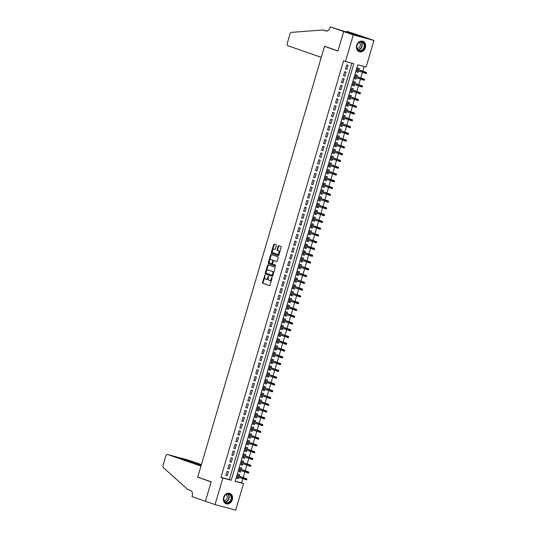 <?xml version="1.0" encoding="UTF-8"?>
<svg xmlns="http://www.w3.org/2000/svg" width="537" height="537" viewBox="0 0 537 537"><rect width="100%" height="100%" fill="white"/><g stroke="black" fill="none" stroke-linecap="round" stroke-linejoin="round"><path stroke-width="0.81" d="M264.983 275.025L262.506 282.462A0.691 0.396 -75 0 0 262.687 283.261L269.473 285.624A0.691 0.396 -75 0 0 270.051 285.087L272.125 278.025L271.99 277.468L271.333 278.757A2.222 1.275 -75 0 1 269.547 280.482A2.222 1.275 -75 0 1 269.493 280.462L268.93 280.267A2.222 1.275 -75 0 1 268.352 277.716L268.493 276.246L267.822 277.535A2.222 1.275 -75 0 1 266.037 279.26A2.222 1.275 -75 0 1 265.99 279.24L265.419 279.045A2.222 1.275 -75 0 1 264.842 276.501L264.983 275.025M365.382 47.652A5.511 4.504 -70.8 0 1 359.213 51.686A5.511 4.504 -70.8 0 1 356.675 45.316A5.511 4.504 -70.8 0 1 362.837 41.282A5.511 4.504 -70.8 0 1 365.382 47.652M232.326 499.746A5.511 4.504 -70.8 0 1 226.158 503.78A5.511 4.504 -70.8 0 1 223.614 497.403A5.511 4.504 -70.8 0 1 229.782 493.369A5.511 4.504 -70.8 0 1 232.326 499.746M276.287 245.597A0.691 0.396 -75 0 0 276.105 244.798L274.199 244.134A0.691 0.396 -75 0 0 273.628 244.671L271.319 252.518A0.691 0.396 -75 0 0 271.5 253.31L278.287 255.672A0.691 0.396 -75 0 0 278.864 255.142L281.173 247.295A0.691 0.396 -75 0 0 280.992 246.496L278.69 245.698A0.691 0.396 -75 0 0 278.112 246.235L277.126 249.591A0.691 0.396 -75 0 0 277.307 250.383L278.448 250.786A1.853 1.067 -75 0 1 278.945 252.873A1.853 1.067 -75 0 1 277.448 254.35A1.853 1.067 -75 0 1 277.401 254.337L272.93 252.786A1.853 1.067 -75 0 1 272.434 250.692A1.853 1.067 -75 0 1 273.937 249.215A1.853 1.067 -75 0 1 273.977 249.228L274.722 249.483A0.691 0.396 -75 0 0 275.3 248.953L276.287 245.597M215.048 504.605L205.443 501.263L211.175 481.79L197.723 477.111L324.502 46.357L337.954 51.035L343.68 31.562L353.292 34.912L373.947 40.45L366.12 67.031L357.749 64.789L235.152 481.32L243.53 483.568L235.703 510.15L215.048 504.605L222.875 478.024L231.246 480.273L353.843 63.742L345.466 61.493L353.292 34.912M345.466 61.493L343.546 60.822L220.955 477.353L222.875 478.024M268.117 264.815A0.691 0.396 -75 0 0 267.54 265.345L265.231 273.192A0.691 0.396 -75 0 0 265.412 273.984L272.205 276.347A0.691 0.396 -75 0 0 272.776 275.817L275.085 267.97A0.691 0.396 -75 0 0 274.904 267.178L268.117 264.815M271.574 254.619A0.691 0.396 -75 0 0 271.145 255.156L268.836 263.002L268.278 262.855L270.581 255.008A0.691 0.396 -75 0 1 271.138 254.471A0.691 0.396 -75 0 0 271.138 254.471L277.944 256.84A0.691 0.396 -75 0 1 278.126 257.632L277.139 260.989A0.691 0.396 -75 0 1 276.582 261.526L276.568 261.526A0.691 0.396 -75 0 0 276.582 261.526M276.568 261.526L273.816 260.566A0.691 0.396 -75 0 0 273.239 261.096L272.588 263.325A0.691 0.396 -75 0 0 272.769 264.123L275.635 265.117L275.374 266.057M275.36 266.05L268.46 263.647A0.691 0.396 -75 0 1 268.278 262.855M358.454 71.059L358.058 72.388L356.696 71.918M358.83 69.763L359.253 68.327L357.857 67.951L356.662 72.018L358.058 72.388M356.461 77.831L356.065 79.161L354.702 78.691M356.837 76.536L357.259 75.099L355.863 74.724L354.668 78.791L356.065 79.161M354.467 84.604L354.071 85.933L352.708 85.464M354.843 83.309L355.266 81.872L353.876 81.496L352.675 85.564L354.071 85.933M352.473 91.377L352.077 92.706L350.715 92.236M352.849 90.082L353.272 88.645L351.883 88.269L350.681 92.337L352.077 92.706M350.48 98.143L350.084 99.479L348.721 99.009M350.862 96.855L351.279 95.418L349.889 95.042L348.688 99.11L350.084 99.479M348.486 104.916L348.09 106.252L346.727 105.782M348.869 103.628L349.292 102.191L347.895 101.815L346.694 105.883L348.09 106.252M346.493 111.689L346.097 113.025L344.734 112.555M346.875 110.4L347.298 108.964L345.902 108.588L344.7 112.656L346.097 113.025M344.499 118.462L344.103 119.798L342.74 119.328M344.882 117.173L345.304 115.737L343.908 115.361L342.713 119.429L344.103 119.798M342.505 125.235L342.109 126.571L340.747 126.101M342.888 123.946L343.311 122.51L341.915 122.134L340.72 126.202L342.109 126.571M340.512 132.008L340.122 133.344L338.753 132.874M340.894 130.719L341.317 129.283L339.921 128.907L338.726 132.975L340.122 133.344M338.518 138.781L338.129 140.117L336.759 139.647M338.901 137.492L339.324 136.056L337.927 135.68L336.733 139.748L338.129 140.117M336.524 145.554L336.135 146.89L334.766 146.42M336.907 144.265L337.33 142.829L335.934 142.453L334.739 146.52L336.135 146.89M334.531 152.327L334.142 153.663L332.772 153.193M334.913 151.038L335.336 149.601L333.94 149.226L332.745 153.293L334.142 153.663M332.537 159.1L332.148 160.435L330.779 159.966M332.92 157.811L333.343 156.374L331.947 155.999L330.752 160.066L332.148 160.435M330.544 165.873L330.154 167.208L328.785 166.739M330.926 164.584L331.349 163.147L329.953 162.771L328.758 166.839L330.154 167.208M328.55 172.645L328.161 173.981L326.791 173.511M328.933 171.357L329.356 169.92L327.959 169.544L326.764 173.612L328.161 173.981M326.556 179.418L326.167 180.754L324.798 180.284M326.939 178.13L327.362 176.693L325.966 176.317L324.771 180.385L326.167 180.754M324.563 186.191L324.173 187.527L322.804 187.057M324.945 184.903L325.368 183.466L323.972 183.09L322.777 187.158L324.173 187.527M322.569 192.964L322.18 194.3L320.811 193.83M322.952 191.675L323.375 190.239L321.978 189.863L320.784 193.931L322.18 194.3M320.576 199.737L320.186 201.073L318.817 200.603M320.958 198.448L321.381 197.012L319.985 196.636L318.79 200.704L320.186 201.073M318.582 206.51L318.193 207.846L316.823 207.376M318.965 205.221L319.387 203.785L317.991 203.409L316.796 207.477L318.193 207.846M316.588 213.283L316.199 214.619L314.83 214.149M316.971 211.994L317.394 210.558L315.998 210.182L314.803 214.25L316.199 214.619M314.601 220.056L314.205 221.392L312.836 220.922M314.977 218.767L315.4 217.331L314.004 216.955L312.809 221.022L314.205 221.392M312.608 226.829L312.212 228.165L310.849 227.695M312.984 225.54L313.407 224.104L312.01 223.728L310.816 227.795L312.212 228.165M310.614 233.602L310.218 234.938L308.856 234.468M310.99 232.313L311.413 230.876L310.017 230.501L308.822 234.568L310.218 234.938M308.621 240.375L308.225 241.71L306.862 241.241M308.997 239.086L309.419 237.649L308.023 237.273L306.828 241.341L308.225 241.71M306.627 247.148L306.231 248.483L304.868 248.013M307.003 245.859L307.426 244.422L306.03 244.046L304.835 248.114L306.231 248.483M304.633 253.92L304.237 255.256L302.875 254.786M305.009 252.632L305.432 251.195L304.036 250.819L302.841 254.887L304.237 255.256M302.64 260.693L302.244 262.029L300.881 261.559M303.016 259.405L303.439 257.968L302.042 257.592L300.848 261.66L302.244 262.029M300.646 267.466L300.25 268.802L298.887 268.332M301.022 266.177L301.445 264.741L300.055 264.365L298.854 268.433L300.25 268.802M298.653 274.239L298.257 275.575L296.894 275.105M299.028 272.95L299.451 271.514L298.062 271.138L296.86 275.206L298.257 275.575M296.659 281.012L296.263 282.348L294.9 281.878M297.035 279.723L297.458 278.287L296.068 277.911L294.867 281.979L296.263 282.348M294.665 287.785L294.269 289.121L292.907 288.651M295.048 286.496L295.471 285.06L294.075 284.684L292.873 288.752L294.269 289.121M292.672 294.558L292.276 295.894L290.913 295.424M293.054 293.269L293.477 291.833L292.081 291.457L290.879 295.525L292.276 295.894M290.678 301.331L290.282 302.667L288.919 302.197M291.061 300.042L291.484 298.606L290.087 298.23L288.893 302.297L290.282 302.667M288.684 308.104L288.288 309.44L286.926 308.97M289.067 306.815L289.49 305.378L288.094 305.003L286.899 309.07L288.288 309.44M286.691 314.877L286.295 316.212L284.932 315.743M287.073 313.588L287.496 312.151L286.1 311.775L284.905 315.843L286.295 316.212M284.697 321.65L284.308 322.985L282.939 322.515M285.08 320.361L285.503 318.924L284.107 318.548L282.912 322.616L284.308 322.985M282.704 328.422L282.314 329.758L280.945 329.288M283.086 327.134L283.509 325.697L282.113 325.321L280.918 329.389L282.314 329.758M280.71 335.195L280.321 336.531L278.951 336.061M281.093 333.907L281.516 332.47L280.119 332.094L278.925 336.162L280.321 336.531M278.716 341.968L278.327 343.304L276.958 342.834M279.099 340.68L279.522 339.243L278.126 338.867L276.931 342.935L278.327 343.304M276.723 348.741L276.333 350.077L274.964 349.607M277.105 347.452L277.528 346.016L276.132 345.64L274.937 349.708L276.333 350.077M274.729 355.514L274.34 356.85L272.971 356.38M275.112 354.225L275.535 352.789L274.138 352.413L272.944 356.481L274.34 356.85M272.736 362.287L272.346 363.623L270.977 363.153M273.118 360.998L273.541 359.562L272.145 359.186L270.95 363.254L272.346 363.623M270.742 369.06L270.353 370.396L268.983 369.919M271.125 367.771L271.547 366.335L270.151 365.959L268.956 370.027L270.353 370.396M268.748 375.833L268.359 377.169L266.99 376.692M269.131 374.544L269.554 373.108L268.158 372.732L266.963 376.799L268.359 377.169M266.755 382.606L266.365 383.942L264.996 383.465M267.137 381.317L267.56 379.881L266.164 379.505L264.969 383.572L266.365 383.942M264.761 389.379L264.372 390.714L263.002 390.238M265.144 388.09L265.567 386.653L264.17 386.278L262.976 390.345L264.372 390.714M262.768 396.152L262.378 397.487L261.009 397.011M263.15 394.863L263.573 393.426L262.177 393.05L260.982 397.118L262.378 397.487M260.781 402.925L260.385 404.26L259.015 403.784M261.157 401.636L261.579 400.199L260.183 399.823L258.988 403.891L260.385 404.26M258.787 409.697L258.391 411.033L257.028 410.557M259.163 408.409L259.586 406.972L258.19 406.596L256.995 410.664L258.391 411.033M256.793 416.47L256.397 417.806L255.035 417.33M257.169 415.182L257.592 413.745L256.196 413.369L255.001 417.43L256.397 417.806M254.8 423.243L254.404 424.579L253.041 424.102M255.176 421.954L255.599 420.518L254.202 420.142L253.008 424.203L254.404 424.579M252.806 430.016L252.41 431.352L251.048 430.875M253.182 428.727L253.605 427.291L252.209 426.915L251.014 430.976L252.41 431.352M250.813 436.789L250.417 438.125L249.054 437.648M251.188 435.5L251.611 434.064L250.215 433.688L249.02 437.749L250.417 438.125M248.819 443.562L248.423 444.898L247.06 444.421M249.195 442.273L249.618 440.837L248.222 440.461L247.027 444.522L248.423 444.898M246.825 450.335L246.429 451.671L245.067 451.194M247.201 449.046L247.624 447.61L246.228 447.234L245.033 451.295L246.429 451.671M244.832 457.108L244.436 458.444L243.073 457.967M245.208 455.819L245.631 454.383L244.241 454.007L243.039 458.068L244.436 458.444M242.838 463.881L242.442 465.217L241.079 464.74M243.214 462.592L243.637 461.155L242.247 460.78L241.046 464.841L242.442 465.217M240.845 470.654L240.448 471.989L239.086 471.513M241.227 469.365L241.643 467.928L240.254 467.552L239.052 471.614L240.448 471.989M227.091 471.332L225.896 475.393L227.292 475.769L228.487 471.708L227.091 471.332M229.084 464.559L227.889 468.62L229.286 468.996L230.48 464.935L229.084 464.559M231.078 457.786L229.883 461.847L231.279 462.223L232.474 458.162L231.078 457.786M233.071 451.013L231.877 455.074L233.273 455.45L234.468 451.389L233.071 451.013M235.065 444.24L233.87 448.301L235.266 448.677L236.461 444.616L235.065 444.24M237.059 437.467L235.864 441.528L237.26 441.904L238.455 437.843L237.059 437.467M239.052 430.694L237.857 434.755L239.254 435.131L240.448 431.07L239.052 430.694M241.046 423.921L239.851 427.982L241.247 428.358L242.442 424.297L241.046 423.921M243.039 417.148L241.845 421.209L243.241 421.585L244.436 417.524L243.039 417.148M245.033 410.375L243.838 414.436L245.234 414.812L246.429 410.751L245.033 410.375M247.027 403.602L245.832 407.664L247.228 408.039L248.423 403.978L247.027 403.602M249.02 396.83L247.826 400.891L249.222 401.267L250.417 397.205L249.02 396.83M251.014 390.057L249.819 394.118L251.215 394.494L252.41 390.433L251.014 390.057M253.008 383.284L251.813 387.345L253.209 387.721L254.404 383.66L253.008 383.284M255.001 376.511L253.806 380.572L255.203 380.948L256.397 376.887L255.001 376.511M256.995 369.738L255.8 373.799L257.196 374.175L258.391 370.114L256.995 369.738M258.988 362.965L257.794 367.026L259.19 367.402L260.385 363.341L258.988 362.965M260.982 356.192L259.787 360.253L261.183 360.629L262.378 356.568L260.982 356.192M262.976 349.419L261.781 353.48L263.17 353.856L264.372 349.795L262.976 349.419M264.969 342.646L263.774 346.707L265.164 347.083L266.365 343.022L264.969 342.646M266.963 335.873L265.761 339.934L267.158 340.31L268.359 336.249L266.963 335.873M268.956 329.1L267.755 333.162L269.151 333.537L270.353 329.476L268.956 329.1M270.95 322.328L269.749 326.389L271.145 326.764L272.346 322.703L270.95 322.328M272.944 315.555L271.742 319.616L273.138 319.992L274.333 315.931L272.944 315.555M274.937 308.782L273.736 312.843L275.132 313.219L276.327 309.158L274.937 308.782M276.924 302.009L275.729 306.07L277.126 306.446L278.32 302.385L276.924 302.009M278.918 295.236L277.723 299.297L279.119 299.673L280.314 295.612L278.918 295.236M280.911 288.463L279.717 292.524L281.113 292.9L282.308 288.839L280.911 288.463M282.905 281.69L281.71 285.751L283.106 286.127L284.301 282.066L282.905 281.69M284.899 274.917L283.704 278.978L285.1 279.354L286.295 275.293L284.899 274.917M286.892 268.144L285.697 272.205L287.094 272.581L288.288 268.52L286.892 268.144M288.886 261.371L287.691 265.432L289.087 265.808L290.282 261.747L288.886 261.371M290.879 254.598L289.685 258.659L291.081 259.035L292.276 254.974L290.879 254.598M292.873 247.826L291.678 251.887L293.074 252.262L294.269 248.201L292.873 247.826M294.867 241.053L293.672 245.114L295.068 245.49L296.263 241.428L294.867 241.053M296.86 234.28L295.665 238.341L297.062 238.717L298.257 234.656L296.86 234.28M298.854 227.507L297.659 231.568L299.055 231.944L300.25 227.883L298.854 227.507M300.848 220.734L299.653 224.795L301.049 225.171L302.244 221.11L300.848 220.734M302.841 213.961L301.646 218.022L303.043 218.398L304.237 214.337L302.841 213.961M304.835 207.188L303.64 211.249L305.036 211.625L306.231 207.564L304.835 207.188M306.828 200.415L305.634 204.476L307.03 204.852L308.225 200.791L306.828 200.415M308.822 193.642L307.627 197.703L309.023 198.079L310.218 194.018L308.822 193.642M310.816 186.869L309.621 190.93L311.017 191.306L312.212 187.245L310.816 186.869M312.809 180.096L311.614 184.157L313.011 184.533L314.205 180.472L312.809 180.096M314.803 173.323L313.608 177.385L315.004 177.76L316.199 173.699L314.803 173.323M316.796 166.551L315.602 170.612L316.991 170.988L318.193 166.926L316.796 166.551M318.79 159.778L317.595 163.839L318.985 164.215L320.186 160.154L318.79 159.778M320.784 153.005L319.589 157.066L320.978 157.442L322.18 153.381L320.784 153.005M322.777 146.232L321.576 150.293L322.972 150.669L324.173 146.608L322.777 146.232M324.771 139.459L323.569 143.52L324.966 143.896L326.167 139.835L324.771 139.459M326.764 132.686L325.563 136.747L326.959 137.123L328.154 133.062L326.764 132.686M328.758 125.913L327.557 129.974L328.953 130.35L330.148 126.289L328.758 125.913M330.752 119.14L329.55 123.201L330.946 123.577L332.141 119.516L330.752 119.14M332.739 112.367L331.544 116.428L332.94 116.804L334.135 112.743L332.739 112.367M334.732 105.594L333.537 109.655L334.934 110.031L336.128 105.97L334.732 105.594M336.726 98.821L335.531 102.882L336.927 103.258L338.122 99.197L336.726 98.821M338.719 92.049L337.525 96.11L338.921 96.485L340.116 92.424L338.719 92.049M340.713 85.276L339.518 89.337L340.914 89.713L342.109 85.651L340.713 85.276M342.707 78.503L341.512 82.564L342.908 82.94L344.103 78.879L342.707 78.503M344.7 71.73L343.505 75.791L344.902 76.167L346.097 72.106L344.7 71.73M220.955 477.353L229.326 479.601L351.876 63.212M346.895 69.394L348.09 65.333L346.694 64.957L345.499 69.018L346.895 69.394L345.526 68.917M235.199 481.179L241.61 482.897L242.811 478.809M243.194 477.514L244.805 472.036M245.187 470.741L246.798 465.264M247.181 463.968L248.792 458.491M249.175 457.195L250.786 451.718M251.162 450.422L252.779 444.945M253.155 443.649L254.773 438.172M255.149 436.876L256.767 431.399M257.142 430.103L258.76 424.626M259.136 423.331L260.754 417.853M261.13 416.558L262.747 411.08M263.123 409.785L264.741 404.307M265.117 403.012L266.735 397.534M267.111 396.239L268.728 390.761M269.104 389.466L270.715 383.989M271.098 382.693L272.709 377.216M273.091 375.92L274.702 370.443M275.085 369.147L276.696 363.67M277.079 362.374L278.69 356.897M279.072 355.601L280.683 350.124M281.066 348.828L282.677 343.351M283.059 342.056L284.67 336.578M285.053 335.283L286.664 329.805M287.047 328.51L288.658 323.032M289.04 321.737L290.651 316.259M291.034 314.964L292.645 309.487M293.027 308.191L294.638 302.714M295.021 301.418L296.632 295.941M297.015 294.645L298.626 289.168M299.008 287.872L300.619 282.395M301.002 281.099L302.613 275.622M302.996 274.326L304.607 268.849M304.989 267.554L306.6 262.076M306.976 260.781L308.594 255.303M308.97 254.008L310.587 248.53M310.963 247.235L312.581 241.757M312.957 240.462L314.575 234.984M314.95 233.689L316.568 228.212M316.944 226.916L318.562 221.439M318.938 220.143L320.555 214.666M320.931 213.37L322.549 207.893M322.925 206.597L324.543 201.12M324.919 199.824L326.53 194.347M326.912 193.052L328.523 187.574M328.906 186.279L330.517 180.801M330.899 179.506L332.51 174.028M332.893 172.733L334.504 167.255M334.887 165.96L336.498 160.482M336.88 159.187L338.491 153.71M338.874 152.414L340.485 146.937M340.867 145.641L342.478 140.164M342.861 138.868L344.472 133.391M344.855 132.095L346.466 126.618M346.848 125.322L348.459 119.845M348.842 118.549L350.453 113.072M350.836 111.777L352.447 106.299M352.829 105.004L354.44 99.526M354.823 98.231L356.434 92.753M356.816 91.458L358.427 85.98M358.81 84.685L360.421 79.207M360.797 77.912L362.415 72.435M362.79 71.139L364.16 66.507M239.233 476.138L239.656 474.701L238.26 474.325L237.059 478.386L238.455 478.762L238.851 477.427M325.905 46.732L324.502 46.357M343.68 31.562L364.334 37.107L373.947 40.45M241.61 482.897L243.53 483.568M229.326 479.601L231.246 480.273M238.455 478.762L237.092 478.286M227.292 475.769L225.929 475.292M229.286 468.996L227.923 468.519M231.279 462.223L229.917 461.746M233.273 455.45L231.91 454.973M235.266 448.677L233.904 448.2M237.26 441.904L235.891 441.427M239.254 435.131L237.884 434.655M241.247 428.358L239.878 427.882M243.241 421.585L241.872 421.109M245.234 414.812L243.865 414.336M247.228 408.039L245.859 407.563M249.222 401.267L247.852 400.79M251.215 394.494L249.846 394.017M253.209 387.721L251.84 387.244M255.203 380.948L253.833 380.471M257.196 374.175L255.827 373.698M259.19 367.402L257.82 366.925M261.183 360.629L259.814 360.152M263.17 353.856L261.808 353.38M265.164 347.083L263.801 346.607M267.158 340.31L265.795 339.834M269.151 333.537L267.788 333.061M271.145 326.764L269.782 326.288M273.138 319.992L271.776 319.515M275.132 313.219L273.769 312.742M277.126 306.446L275.763 305.969M279.119 299.673L277.757 299.196M281.113 292.9L279.75 292.423M283.106 286.127L281.744 285.65M285.1 279.354L283.737 278.878M287.094 272.581L285.731 272.105M289.087 265.808L287.725 265.332M291.081 259.035L289.712 258.559M293.074 252.262L291.705 251.786M295.068 245.49L293.699 245.013M297.062 238.717L295.692 238.24M299.055 231.944L297.686 231.467M301.049 225.171L299.68 224.694M303.043 218.398L301.673 217.921M305.036 211.625L303.667 211.148M307.03 204.852L305.66 204.375M309.023 198.079L307.654 197.603M311.017 191.306L309.648 190.83M313.011 184.533L311.641 184.057M315.004 177.76L313.635 177.284M316.991 170.988L315.628 170.511M318.985 164.215L317.622 163.738M320.978 157.442L319.616 156.965M322.972 150.669L321.609 150.192M324.966 143.896L323.603 143.419M326.959 137.123L325.597 136.646M328.953 130.35L327.59 129.873M330.946 123.577L329.584 123.101M332.94 116.804L331.577 116.328M334.934 110.031L333.571 109.555M336.927 103.258L335.565 102.782M338.921 96.485L337.558 96.009M340.914 89.713L339.552 89.236M342.908 82.94L341.545 82.463M344.902 76.167L343.539 75.69M266.09 279.274L266.547 279.394A2.222 1.275 -75 0 0 266.6 279.408A2.222 1.275 -75 0 0 268.285 277.965M269.601 280.489L270.057 280.616A2.222 1.275 -75 0 0 270.104 280.629A2.222 1.275 -75 0 0 271.762 279.267M264.748 276.87L263.063 282.616A0.691 0.396 -75 0 0 263.244 283.408L269.614 285.63M265.943 272.816L265.788 273.34A0.691 0.396 -75 0 0 265.969 274.138L272.346 276.354M268.534 264.956A0.691 0.396 -75 0 0 268.097 265.493L266.386 271.319M265.976 272.642L266.104 273.199L272.078 275.28L272.749 273.937A2.222 1.275 -75 0 0 272.165 271.386L268.091 269.97A2.222 1.275 -75 0 0 268.044 269.957A2.222 1.275 -75 0 0 266.258 271.682L265.976 272.642M272.635 275.427L272.078 275.28L272.957 275.212M273.393 273.709A2.222 1.275 -75 0 0 272.722 271.541L272.165 271.386M268.547 270.091A2.222 1.275 -75 0 1 268.601 270.104A2.222 1.275 -75 0 1 268.654 270.124L272.722 271.541M276.709 261.526L274.373 260.714A0.691 0.396 -75 0 0 274.34 260.707L273.796 260.559M275.481 266.05L268.46 263.647M270.957 259.572A1.853 1.067 -75 0 0 270.917 259.559A1.853 1.067 -75 0 0 269.413 261.036A1.853 1.067 -75 0 0 269.91 263.13L271.487 263.674A0.691 0.396 -75 0 0 272.058 263.143L272.715 260.915A0.691 0.396 -75 0 0 272.534 260.116L271.514 259.72A1.853 1.067 -75 0 0 271.474 259.707A1.853 1.067 -75 0 0 271.427 259.7M271.514 263.687L272.044 263.828A0.691 0.396 -75 0 0 272.554 263.452M273.299 260.942A0.691 0.396 -75 0 0 273.091 260.27L272.534 260.116M271.514 259.72L273.091 260.27M268.836 263.002A0.691 0.396 -75 0 0 269.017 263.801M274.454 249.356A1.853 1.067 -75 0 1 274.494 249.363A1.853 1.067 -75 0 1 274.541 249.376L274.863 249.49M277.488 254.363L277.965 254.491A1.853 1.067 -75 0 0 278.005 254.504A1.853 1.067 -75 0 0 279.374 253.39M279.576 252.719A1.853 1.067 -75 0 0 279.012 250.933L278.448 250.786M279.106 245.845A0.691 0.396 -75 0 0 278.676 246.382L277.683 249.739A0.691 0.396 -75 0 0 277.871 250.537L279.012 250.933M272.366 250.994L271.876 252.665A0.691 0.396 -75 0 0 272.058 253.457L278.428 255.679M274.615 244.281A0.691 0.396 -75 0 0 274.185 244.818L272.568 250.323M246.684 479.796L246.886 479.118L246.329 478.964L246.127 479.642L246.684 479.796L245.322 479.682L245.684 478.46L246.684 478.729L237.864 475.661M246.329 478.964L237.844 475.735M246.127 479.642L237.482 476.95M246.684 478.729L246.886 479.118M231.595 497.054A4.766 3.9 -70.8 0 1 228.379 502.934A4.766 3.9 -70.8 0 1 223.728 499.88A4.766 3.9 -70.8 0 1 226.943 494A4.766 3.9 -70.8 0 1 231.595 497.054M223.828 499.705A4.417 3.611 109.2 0 0 226.017 502.572A4.417 3.611 109.2 0 0 229.782 501.424A4.417 3.611 109.2 0 0 231.111 497.094A4.417 3.611 109.2 0 0 228.923 494.228A4.417 3.611 109.2 0 0 225.157 495.382A4.417 3.611 109.2 0 0 223.828 499.705M224.023 500.491A3.141 2.571 109.2 0 0 227.258 496.497A3.141 2.571 109.2 0 0 226.064 494.624M225.641 503.552A5.477 4.477 109.2 0 0 225.862 503.639A5.477 4.477 109.2 0 0 230.527 502.216A5.477 4.477 109.2 0 0 232.179 496.846A5.477 4.477 109.2 0 0 229.46 493.295A5.477 4.477 109.2 0 0 229.239 493.228M364.657 44.967A4.766 3.9 -70.8 0 1 361.435 50.84A4.766 3.9 -70.8 0 1 356.783 47.786A4.766 3.9 -70.8 0 1 359.998 41.913A4.766 3.9 -70.8 0 1 364.657 44.967M356.883 47.618A4.417 3.611 109.2 0 0 359.078 50.478A4.417 3.611 109.2 0 0 362.837 49.33A4.417 3.611 109.2 0 0 364.173 45.007A4.417 3.611 109.2 0 0 361.978 42.141A4.417 3.611 109.2 0 0 358.213 43.289A4.417 3.611 109.2 0 0 356.883 47.618M357.085 48.397A3.141 2.571 109.2 0 0 360.314 44.403A3.141 2.571 109.2 0 0 359.125 42.537M358.703 51.465A5.477 4.477 109.2 0 0 358.917 51.545A5.477 4.477 109.2 0 0 363.589 50.122A5.477 4.477 109.2 0 0 365.241 44.759A5.477 4.477 109.2 0 0 362.515 41.208A5.477 4.477 109.2 0 0 362.294 41.134M201.402 464.612L188.178 460.014L179.754 458.061M201.227 465.217L179.788 457.759L188.131 459.994A2.121 1.222 105 0 1 188.178 460.014M205.436 501.296L211.142 481.897L197.69 477.212L200.959 466.103L167.524 454.47A2.121 1.222 -75 0 0 167.477 454.456A2.121 1.222 -75 0 0 165.779 456.101L163.053 465.344A2.121 1.222 -75 0 0 163.349 467.626L187.722 489.496L190.796 490.57A4.947 2.846 105 0 1 192.092 496.242L191.984 496.618L205.899 501.424M197.69 477.212L199.099 477.588M201.14 465.505L175.874 456.712L167.524 454.47M179.392 457.933L179.788 457.759M321.26 57.365L287.825 45.726A2.121 1.222 -75 0 1 287.275 43.296L289.993 34.046A2.121 1.222 -75 0 1 291.45 32.381L322.972 29.958L326.046 31.025A4.947 2.846 -75 0 0 326.16 31.065A4.947 2.846 -75 0 0 330.134 27.219L330.242 26.85L343.693 31.529L337.981 50.934L324.529 46.256L321.26 57.365M322.972 29.958L326.926 31.086M343.693 31.529L364.348 37.073L346.848 31.307L354.541 34.146M330.242 26.85L344.942 31.576L354.568 34.059M346.848 31.307L346.64 32.025M248.678 473.023L248.879 472.345L248.316 472.191L248.121 472.869L248.678 473.023L247.315 472.909L247.678 471.687L248.678 471.956L239.858 468.888M248.316 472.191L239.838 468.962M248.121 472.869L239.475 470.177M248.678 471.956L248.879 472.345M250.672 466.25L250.873 465.572L250.309 465.418L250.114 466.096L250.672 466.25L249.309 466.136L249.671 464.914L250.672 465.183L241.851 462.115M250.309 465.418L241.831 462.189M250.114 466.096L241.469 463.404M250.672 465.183L250.873 465.572M252.665 459.477L252.867 458.799L252.303 458.645L252.108 459.323L252.665 459.477L251.303 459.363L251.665 458.142L252.665 458.41L243.845 455.342M252.303 458.645L243.825 455.416M252.108 459.323L243.462 456.631M252.665 458.41L252.867 458.799M254.659 452.704L254.86 452.026L254.296 451.872L254.102 452.55L254.659 452.704L253.296 452.59L253.659 451.369L254.659 451.637L245.839 448.57M254.296 451.872L245.818 448.643M254.102 452.55L245.456 449.858M254.659 451.637L254.86 452.026M256.652 445.932L256.854 445.254L256.29 445.099L256.095 445.777L256.652 445.932L255.29 445.817L255.652 444.596L256.652 444.864L247.832 441.797M256.29 445.099L247.812 441.87M256.095 445.777L247.45 443.085M256.652 444.864L256.854 445.254M258.646 439.159L258.841 438.481L258.284 438.326L258.089 439.004L258.646 439.159L257.283 439.044L257.639 437.823L258.646 438.091L249.826 435.024M258.284 438.326L249.806 435.098M258.089 439.004L249.443 436.312M258.646 438.091L258.841 438.481M260.64 432.386L260.834 431.708L260.277 431.553L260.083 432.231L260.64 432.386L259.277 432.272L259.633 431.05L260.64 431.318L251.819 428.251M260.277 431.553L251.799 428.325M260.083 432.231L251.437 429.54M260.64 431.318L260.834 431.708M262.633 425.613L262.828 424.935L262.271 424.78L262.076 425.458L262.633 425.613L261.271 425.499L261.626 424.277L262.633 424.545L253.813 421.478M262.271 424.78L253.793 421.552M262.076 425.458L253.43 422.773M262.633 424.545L262.828 424.935M264.627 418.84L264.822 418.162L264.264 418.008L264.07 418.685L264.627 418.84L263.264 418.726L263.62 417.504L264.627 417.773L255.807 414.705M264.264 418.008L255.787 414.779M264.07 418.685L255.424 416M264.627 417.773L264.822 418.162M266.62 412.067L266.815 411.389L266.258 411.235L266.057 411.913L266.62 412.067L265.258 411.953L265.614 410.731L266.62 411L257.8 407.932M266.258 411.235L257.78 408.006M266.057 411.913L257.418 409.228M266.62 411L266.815 411.389M268.614 405.294L268.809 404.616L268.252 404.462L268.05 405.14L268.614 405.294L267.251 405.18L267.607 403.958L268.614 404.227L259.794 401.159M268.252 404.462L259.767 401.233M268.05 405.14L259.411 402.455M268.614 404.227L268.809 404.616M270.608 398.521L270.802 397.843L270.245 397.695L270.044 398.367L270.608 398.521L269.245 398.407L269.601 397.185L270.608 397.454L261.788 394.386M270.245 397.695L261.761 394.46M270.044 398.367L261.405 395.682M270.608 397.454L270.802 397.843M272.601 391.748L272.796 391.07L272.239 390.923L272.037 391.594L272.601 391.748L271.239 391.634L271.594 390.412L272.601 390.681L263.781 387.613M272.239 390.923L263.754 387.687M272.037 391.594L263.399 388.909M272.601 390.681L272.796 391.07M274.588 384.975L274.79 384.297L274.232 384.15L274.031 384.821L274.588 384.975L273.232 384.861L273.588 383.64L274.595 383.908L265.775 380.84M274.232 384.15L265.748 380.914M274.031 384.821L265.392 382.136M274.595 383.908L274.79 384.297M276.582 378.202L276.783 377.524L276.226 377.377L276.025 378.048L276.582 378.202L275.226 378.088L275.582 376.867L276.589 377.135L267.768 374.067M276.226 377.377L267.741 374.141M276.025 378.048L267.386 375.363M276.589 377.135L276.783 377.524M278.575 371.429L278.777 370.752L278.22 370.604L278.018 371.275L278.575 371.429L277.22 371.315L277.575 370.094L278.582 370.362L269.755 367.295M278.22 370.604L269.735 367.368M278.018 371.275L269.379 368.59M278.582 370.362L278.777 370.752M280.569 364.657L280.77 363.979L280.213 363.831L280.012 364.502L280.569 364.657L279.213 364.542L279.569 363.321L280.576 363.589L271.749 360.522M280.213 363.831L271.729 360.596M280.012 364.502L271.373 361.817M280.576 363.589L280.77 363.979M282.563 357.884L282.764 357.206L282.207 357.058L282.006 357.729L282.563 357.884L281.207 357.77L281.563 356.548L282.569 356.823L273.742 353.749M282.207 357.058L273.722 353.823M282.006 357.729L273.367 355.044M282.569 356.823L282.764 357.206M284.556 351.111L284.758 350.433L284.201 350.285L283.999 350.956L284.556 351.111L283.2 350.997L283.556 349.775L284.563 350.05L275.736 346.976M284.201 350.285L275.716 347.05M283.999 350.956L275.36 348.271M284.563 350.05L284.758 350.433M286.55 344.338L286.751 343.66L286.194 343.512L285.993 344.183L286.55 344.338L285.194 344.224L285.55 343.002L286.557 343.277L277.73 340.203M286.194 343.512L277.71 340.277M285.993 344.183L277.354 341.498M286.557 343.277L286.751 343.66M288.544 337.565L288.745 336.887L288.188 336.739L287.986 337.411L288.544 337.565L287.181 337.451L287.543 336.229L288.55 336.504L279.723 333.43M288.188 336.739L279.703 333.504M287.986 337.411L279.347 334.726M288.55 336.504L288.745 336.887M290.537 330.792L290.739 330.114L290.181 329.966L289.98 330.638L290.537 330.792L289.175 330.678L289.537 329.456L290.544 329.731L281.717 326.657M290.181 329.966L281.697 326.731M289.98 330.638L281.341 327.953M290.544 329.731L290.739 330.114M292.531 324.019L292.732 323.341L292.175 323.193L291.974 323.865L292.531 324.019L291.168 323.905L291.531 322.683L292.537 322.959L283.711 319.884M292.175 323.193L283.69 319.958M291.974 323.865L283.335 321.18M292.537 322.959L292.732 323.341M294.524 317.246L294.726 316.568L294.169 316.421L293.967 317.092L294.524 317.246L293.162 317.132L293.524 315.91L294.531 316.186L285.704 313.111M294.169 316.421L285.684 313.185M293.967 317.092L285.328 314.407M294.531 316.186L294.726 316.568M296.518 310.473L296.719 309.795L296.162 309.648L295.961 310.319L296.518 310.473L295.155 310.359L295.518 309.137L296.518 309.413L287.698 306.338M296.162 309.648L287.678 306.412M295.961 310.319L287.322 307.634M296.518 309.413L296.719 309.795M298.512 303.7L298.713 303.022L298.156 302.875L297.954 303.546L298.512 303.7L297.149 303.586L297.511 302.365L298.512 302.64L289.691 299.565M298.156 302.875L289.671 299.639M297.954 303.546L289.309 300.861M298.512 302.64L298.713 303.022M300.505 296.927L300.707 296.249L300.149 296.102L299.948 296.773L300.505 296.927L299.143 296.813L299.505 295.592L300.505 295.867L291.685 292.793M300.149 296.102L291.665 292.866M299.948 296.773L291.302 294.088M300.505 295.867L300.707 296.249M302.499 290.155L302.7 289.477L302.143 289.329L301.942 290L302.499 290.155L301.136 290.04L301.499 288.819L302.499 289.094L293.679 286.02M302.143 289.329L293.658 286.093M301.942 290L293.296 287.315M302.499 289.094L302.7 289.477M304.492 283.382L304.694 282.704L304.13 282.556L303.935 283.227L304.492 283.382L303.13 283.267L303.492 282.046L304.492 282.321L295.672 279.247M304.13 282.556L295.652 279.321M303.935 283.227L295.29 280.542M304.492 282.321L304.694 282.704M306.486 276.609L306.687 275.931L306.124 275.783L305.929 276.454L306.486 276.609L305.123 276.495L305.486 275.273L306.486 275.548L297.666 272.474M306.124 275.783L297.646 272.548M305.929 276.454L297.283 273.769M306.486 275.548L306.687 275.931M308.48 269.836L308.681 269.158L308.117 269.01L307.923 269.681L308.48 269.836L307.117 269.722L307.479 268.5L308.48 268.775L299.659 265.701M308.117 269.01L299.639 265.775M307.923 269.681L299.277 266.996M308.48 268.775L308.681 269.158M310.473 263.063L310.675 262.385L310.111 262.237L309.916 262.908L310.473 263.063L309.111 262.949L309.473 261.727L310.473 262.002L301.653 258.928M310.111 262.237L301.633 259.002M309.916 262.908L301.27 260.223M310.473 262.002L310.675 262.385M312.467 256.29L312.662 255.612L312.104 255.464L311.91 256.136L312.467 256.29L311.104 256.176L311.467 254.954L312.467 255.229L303.647 252.155M312.104 255.464L303.627 252.229M311.91 256.136L303.264 253.451M312.467 255.229L312.662 255.612M314.46 249.517L314.655 248.839L314.098 248.691L313.903 249.363L314.46 249.517L313.098 249.403L313.454 248.181L314.46 248.456L305.64 245.382M314.098 248.691L305.62 245.456M313.903 249.363L305.258 246.678M314.46 248.456L314.655 248.839M316.454 242.744L316.649 242.066L316.092 241.918L315.897 242.59L316.454 242.744L315.091 242.63L315.447 241.408L316.454 241.684L307.634 238.609M316.092 241.918L307.614 238.683M315.897 242.59L307.251 239.905M316.454 241.684L316.649 242.066M318.448 235.971L318.642 235.293L318.085 235.146L317.891 235.817L318.448 235.971L317.085 235.857L317.441 234.635L318.448 234.911L309.627 231.836M318.085 235.146L309.607 231.91M317.891 235.817L309.245 233.132M318.448 234.911L318.642 235.293M320.441 229.198L320.636 228.52L320.079 228.373L319.877 229.044L320.441 229.198L319.079 229.084L319.434 227.863L320.441 228.138L311.621 225.063M320.079 228.373L311.601 225.137M319.877 229.044L311.238 226.359M320.441 228.138L320.636 228.52M322.435 222.425L322.63 221.747L322.072 221.6L321.871 222.278L322.435 222.425L321.072 222.311L321.428 221.09L322.435 221.365L313.615 218.291M322.072 221.6L313.595 218.364M321.871 222.278L313.232 219.586M322.435 221.365L322.63 221.747M324.429 215.652L324.623 214.975L324.066 214.827L323.865 215.505L324.429 215.652L323.066 215.538L323.422 214.317L324.429 214.592L315.608 211.518M324.066 214.827L315.581 211.591M323.865 215.505L315.226 212.813M324.429 214.592L324.623 214.975M326.422 208.88L326.617 208.202L326.06 208.054L325.858 208.732L326.422 208.88L325.06 208.765L325.415 207.544L326.422 207.819L317.602 204.745M326.06 208.054L317.575 204.819M325.858 208.732L317.219 206.04M326.422 207.819L326.617 208.202M328.416 202.107L328.61 201.429L328.053 201.281L327.852 201.959L328.416 202.107L327.053 201.993L327.409 200.771L328.416 201.046L319.596 197.972M328.053 201.281L319.569 198.046M327.852 201.959L319.213 199.267M328.416 201.046L328.61 201.429M330.403 195.334L330.604 194.656L330.047 194.508L329.846 195.186L330.403 195.334L329.047 195.22L329.403 193.998L330.409 194.273L321.589 191.199M330.047 194.508L321.562 191.273M329.846 195.186L321.207 192.494M330.409 194.273L330.604 194.656M332.396 188.561L332.598 187.883L332.041 187.735L331.839 188.413L332.396 188.561L331.04 188.447L331.396 187.225L332.403 187.5L323.583 184.426M332.041 187.735L323.556 184.5M331.839 188.413L323.2 185.721M332.403 187.5L332.598 187.883M334.39 181.788L334.591 181.11L334.034 180.962L333.833 181.64L334.39 181.788L333.034 181.674L333.39 180.452L334.397 180.727L325.57 177.653M334.034 180.962L325.55 177.727M333.833 181.64L325.194 178.949M334.397 180.727L334.591 181.11M336.384 175.015L336.585 174.337L336.028 174.189L335.826 174.867L336.384 175.015L335.028 174.901L335.383 173.679L336.39 173.954L327.563 170.88M336.028 174.189L327.543 170.954M335.826 174.867L327.187 172.176M336.39 173.954L336.585 174.337M338.377 168.242L338.579 167.564L338.021 167.416L337.82 168.094L338.377 168.242L337.021 168.128L337.377 166.906L338.384 167.182L329.557 164.107M338.021 167.416L329.537 164.181M337.82 168.094L329.181 165.403M338.384 167.182L338.579 167.564M340.371 161.469L340.572 160.791L340.015 160.644L339.814 161.322L340.371 161.469L339.015 161.355L339.371 160.133L340.377 160.409L331.551 157.334M340.015 160.644L331.53 157.408M339.814 161.322L331.175 158.63M340.377 160.409L340.572 160.791M342.364 154.696L342.566 154.018L342.009 153.871L341.807 154.549L342.364 154.696L341.008 154.582L341.364 153.36L342.371 153.636L333.544 150.561M342.009 153.871L333.524 150.635M341.807 154.549L333.168 151.857M342.371 153.636L342.566 154.018M344.358 147.923L344.559 147.245L344.002 147.098L343.801 147.776L344.358 147.923L342.995 147.809L343.358 146.588L344.365 146.863L335.538 143.788M344.002 147.098L335.518 143.862M343.801 147.776L335.162 145.084M344.365 146.863L344.559 147.245M346.352 141.15L346.553 140.472L345.996 140.325L345.794 141.003L346.352 141.15L344.989 141.036L345.351 139.815L346.358 140.09L337.531 137.016M345.996 140.325L337.511 137.089M345.794 141.003L337.155 138.311M346.358 140.09L346.553 140.472M348.345 134.378L348.547 133.7L347.989 133.552L347.788 134.23L348.345 134.378L346.983 134.263L347.345 133.042L348.352 133.317L339.525 130.243M347.989 133.552L339.505 130.316M347.788 134.23L339.149 131.538M348.352 133.317L348.547 133.7M350.339 127.605L350.54 126.927L349.983 126.779L349.782 127.457L350.339 127.605L348.976 127.491L349.339 126.269L350.346 126.544L341.519 123.47M349.983 126.779L341.498 123.544M349.782 127.457L341.143 124.765M350.346 126.544L350.54 126.927M352.332 120.832L352.534 120.154L351.977 120.006L351.775 120.684L352.332 120.832L350.97 120.718L351.332 119.496L352.332 119.771L343.512 116.697M351.977 120.006L343.492 116.771M351.775 120.684L343.136 117.992M352.332 119.771L352.534 120.154M354.326 114.059L354.527 113.381L353.97 113.233L353.769 113.911L354.326 114.059L352.963 113.945L353.326 112.723L354.326 112.998L345.506 109.924M353.97 113.233L345.486 109.998M353.769 113.911L345.123 111.219M354.326 112.998L354.527 113.381M356.32 107.286L356.521 106.608L355.964 106.46L355.762 107.138L356.32 107.286L354.957 107.172L355.319 105.95L356.32 106.225L347.499 103.151M355.964 106.46L347.479 103.225M355.762 107.138L347.117 104.447M356.32 106.225L356.521 106.608M358.313 100.513L358.515 99.835L357.951 99.687L357.756 100.365L358.313 100.513L356.951 100.399L357.313 99.177L358.313 99.452L349.493 96.378M357.951 99.687L349.473 96.452M357.756 100.365L349.11 97.674M358.313 99.452L358.515 99.835M360.307 93.74L360.508 93.062L359.944 92.914L359.75 93.592L360.307 93.74L358.944 93.626L359.307 92.404L360.307 92.679L351.487 89.605M359.944 92.914L351.466 89.679M359.75 93.592L351.104 90.901M360.307 92.679L360.508 93.062M362.3 86.967L362.502 86.289L361.938 86.142L361.743 86.819L362.3 86.967L360.938 86.853L361.3 85.631L362.3 85.907L353.48 82.832M361.938 86.142L353.46 82.906M361.743 86.819L353.098 84.128M362.3 85.907L362.502 86.289M364.294 80.194L364.495 79.516L363.932 79.369L363.737 80.047L364.294 80.194L362.931 80.08L363.294 78.858L364.294 79.134L355.474 76.059M363.932 79.369L355.454 76.133M363.737 80.047L355.091 77.355M364.294 79.134L364.495 79.516M366.288 73.421L366.489 72.743L365.925 72.596L365.731 73.274L366.288 73.421L364.925 73.307L365.288 72.086L366.288 72.361L357.467 69.286M365.925 72.596L357.447 69.36M365.731 73.274L357.085 70.582M366.288 72.361L366.489 72.743M265.124 275.548L264.58 275.4M272.138 277.985L271.601 277.844M268.628 276.763L268.091 276.622M268.359 277.683L267.822 277.535M271.87 278.904L271.333 278.757M263.244 283.408L262.687 283.261M263.063 282.616L262.506 282.462M265.969 274.138L265.412 273.984M265.788 273.34L265.231 273.192M268.097 265.493L267.54 265.345M273.004 275.045L272.467 274.904M273.286 274.078L272.749 273.937M268.654 270.124L268.091 269.97M271.145 255.156L270.581 255.008M274.373 260.714L273.816 260.566M272.595 263.284L272.058 263.143M273.252 261.063L272.715 260.915M274.541 249.376L273.977 249.228M277.871 250.537L277.307 250.383M277.683 249.739L277.126 249.591M278.676 246.382L278.112 246.235M272.058 253.457L271.5 253.31M271.876 252.665L271.319 252.518M274.185 244.818L273.628 244.671M227.856 494.067A4.417 3.611 -70.8 0 1 229.111 496.396A4.417 3.611 -70.8 0 1 225.084 502.041M224.855 501.833A4.269 3.491 109.2 0 0 228.802 496.376A4.269 3.491 109.2 0 0 227.547 494.087M360.911 41.973A4.417 3.611 -70.8 0 1 362.166 44.309A4.417 3.611 -70.8 0 1 358.139 49.948M357.911 49.74A4.269 3.491 109.2 0 0 361.857 44.282A4.269 3.491 109.2 0 0 360.609 42M266.6 279.408L266.037 279.26M270.104 280.629L269.547 280.482M268.601 270.104L268.044 269.957M271.474 259.707L270.917 259.559M272.058 263.828L271.5 263.68M274.494 249.363L273.937 249.215M278.005 254.504L277.448 254.35M167.477 454.456L175.821 456.692"/></g></svg>
